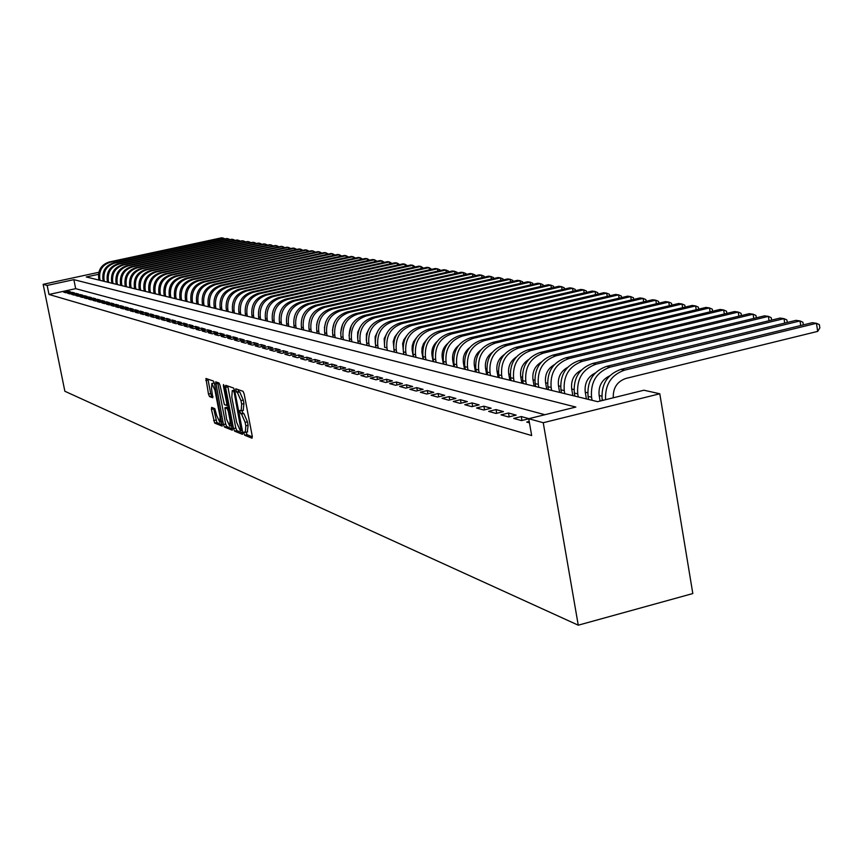 <?xml version="1.0" encoding="UTF-8"?>
<svg xmlns="http://www.w3.org/2000/svg" width="863" height="863" viewBox="0 0 863 863"><rect width="100%" height="100%" fill="white"/><g stroke="black" fill="none" stroke-linecap="round" stroke-linejoin="round"><path stroke-width="1.29" d="M243.949 433.442L244.736 435.254L252.018 438.199L252.255 436.139L244.153 393.884L243.021 391.295L235.75 388.792L236.44 392.061L237.368 392.385L240.96 400.615L241.64 404.121L241.187 410.82L239.903 410.421L239.806 411.888L241.521 414.035L245.124 422.32L245.804 425.815L245.351 432.428L244.046 431.996L243.949 433.442M246.16 432.234L247.034 434.704L252.363 436.851M237.929 389.526L238.749 391.522L239.677 391.845L237.368 392.385M242.018 410.626L242.891 413.14L243.83 413.485L241.521 414.035M211.629 407.39L211.435 409.375L214.671 423.086L222.201 426.117L214.466 383.517L213.388 381.036L205.944 378.469L208.479 394.121L209.526 396.581L212.762 397.757L211.554 388.943L211.856 383.496L214.919 390.141L220.087 416.84L219.785 422.201L216.699 415.513L214.779 408.609L211.629 407.39M544.887 414.715L75.674 288.663L48.997 294.466L47.163 285.437L43.15 284.326L64.865 391.263L578.264 625.19L692.816 593.55L659.796 393.776L643.917 390.216L597.638 401.662L86.257 276.98L98.501 274.326M48.997 294.466L531.662 435.556L528.739 418.717L543.237 422.73L578.264 625.19M233.528 428.609L234.628 431.166L242.492 434.348L242.719 432.309L234.704 390.583L233.582 388.026L225.707 385.319L225.577 387.401L233.528 428.609L235.793 428.07L236.894 430.615L242.827 433.01M232.158 430.162L224.509 427.066L223.431 424.553L215.685 381.845L218.997 382.978L220.076 385.47L224.369 404.607L226.624 405.427L226.753 403.377L223.398 385.998L223.485 384.542L224.304 386.311L232.363 430.119M529.213 421.446L526.721 422.072L529.451 422.838M528.922 418.663L521.274 416.549L513.701 418.415L521.468 420.594L528.749 418.792M501.004 414.855L508.587 416.98L516.128 415.125L508.501 413.01L501.004 414.855M488.631 411.381L496.02 413.453L503.474 411.629L496.042 409.569L488.631 411.381M476.559 407.994L483.765 410.022L491.144 408.21L483.884 406.203L476.559 407.994M464.779 404.693L471.813 406.667L479.105 404.887L472.029 402.924L464.779 404.693M453.269 401.468L460.141 403.388L467.368 401.629L460.454 399.72L453.269 401.468M442.039 398.307L448.749 400.195L455.901 398.458L449.148 396.592L442.039 398.307M431.079 395.232L437.627 397.077L444.693 395.362L438.102 393.539L431.079 395.232M420.357 392.234L426.754 394.024L433.755 392.341L427.314 390.551L420.357 392.234M409.882 389.289L416.139 391.047L423.075 389.375L416.775 387.638L409.882 389.289M399.645 386.419L405.761 388.134L412.622 386.495L406.473 384.79L399.645 386.419M389.645 383.614L395.621 385.286L402.417 383.668L396.397 381.996L389.645 383.614M379.849 380.863L385.696 382.503L392.428 380.907L386.538 379.278L379.849 380.863M370.281 378.177L375.998 379.785L382.665 378.199L376.904 376.602L370.281 378.177M360.907 375.545L366.505 377.12L373.107 375.556L367.465 374.003L360.907 375.545M351.737 372.978L357.217 374.51L363.755 372.967L358.242 371.446L351.737 372.978M342.762 370.454L348.123 371.964L354.596 370.432L349.202 368.943L342.762 370.454M333.981 367.994L339.224 369.461L345.642 367.962L340.356 366.495L333.981 367.994M325.373 365.578L330.518 367.023L336.861 365.534L331.683 364.1L325.373 365.578M316.937 363.215L321.975 364.628L328.274 363.15L323.204 361.748L316.937 363.215M308.684 360.896L313.614 362.277L319.849 360.82L314.887 359.45L308.684 360.896M300.583 358.62L305.426 359.979L311.608 358.544L306.732 357.196L300.583 358.62M292.654 356.397L297.39 357.724L303.517 356.3L298.749 354.984L292.654 356.397M284.876 354.218L289.526 355.524L295.588 354.11L290.917 352.816L284.876 354.218M277.25 352.072L281.802 353.355L287.821 351.964L283.237 350.691L277.25 352.072M269.763 349.979L274.24 351.23L280.205 349.849L275.696 348.609L269.763 349.979M262.428 347.918L266.818 349.148L272.73 347.789L268.317 346.57L262.428 347.918M255.232 345.901L259.536 347.109L265.394 345.761L261.068 344.564L255.232 345.901M248.166 343.916L252.395 345.103L258.199 343.765L253.949 342.589L248.166 343.916M241.23 341.975L245.383 343.14L251.144 341.813L246.969 340.658L241.23 341.975M234.434 340.065L238.501 341.209L244.218 339.903L240.119 338.76L234.434 340.065M227.746 338.188L231.748 339.31L237.411 338.016L233.388 336.904L227.746 338.188M221.187 336.343L225.114 337.444L230.734 336.171L226.786 335.071L221.187 336.343M214.747 334.542L218.598 335.621L224.175 334.359L220.292 333.28L214.747 334.542M208.415 332.762L212.201 333.83L217.724 332.568L213.916 331.521L208.415 332.762M202.201 331.014L205.912 332.061L211.403 330.82L207.659 329.785L202.201 331.014M196.084 329.31L199.741 330.335L205.178 329.105L201.5 328.08L196.084 329.31M190.087 327.616L193.668 328.63L199.073 327.411L195.459 326.408L190.087 327.616M184.186 325.966L187.713 326.958L193.064 325.75L189.515 324.768L184.186 325.966M178.382 324.337L181.845 325.308L187.163 324.11L183.668 323.15L178.382 324.337M172.676 322.74L176.084 323.69L181.359 322.514L177.929 321.565L172.676 322.74M167.066 321.165L170.421 322.104L175.653 320.928L172.276 320L167.066 321.165M161.554 319.612L164.855 320.54L170.043 319.375L166.721 318.458L161.554 319.612M156.127 318.091L159.375 319.008L164.52 317.854L161.262 316.948L156.127 318.091M150.788 316.592L153.981 317.487L159.094 316.354L155.879 315.459L150.788 316.592M145.545 315.124L148.684 316.009L153.754 314.876L150.594 314.003L145.545 315.124M140.378 313.679L143.463 314.542L148.501 313.42L145.394 312.557L140.378 313.679M135.286 312.244L138.328 313.096L143.334 311.985L140.27 311.144L135.286 312.244M130.281 310.842L133.28 311.683L138.242 310.583L135.232 309.752L130.281 310.842M125.362 309.461L128.307 310.292L133.236 309.191L130.27 308.371L125.362 309.461M120.507 308.102L123.409 308.911L128.307 307.832L125.383 307.023L120.507 308.102M115.739 306.764L118.587 307.562L123.452 306.484L120.572 305.696L115.739 306.764M111.036 305.437L113.851 306.236L118.673 305.168L115.836 304.38L111.036 305.437M106.408 304.143L109.17 304.919L113.959 303.862L111.176 303.096L106.408 304.143M101.845 302.859L104.574 303.625L109.331 302.579L106.581 301.823L101.845 302.859M97.346 301.608L100.032 302.352L104.757 301.316L102.05 300.572L97.346 301.608M92.924 300.356L95.577 301.101L100.259 300.076L97.595 299.332L92.924 300.356M88.565 299.137L91.176 299.871L95.836 298.846L93.204 298.123L88.565 299.137M84.272 297.929L86.839 298.652L91.467 297.638L88.878 296.926L84.272 297.929M80.032 296.743L82.568 297.455L87.163 296.451L84.606 295.739L80.032 296.743M75.858 295.578L78.36 296.279L82.924 295.275L80.41 294.585L75.858 295.578M71.748 294.423L74.207 295.114L78.738 294.121L76.257 293.431L71.748 294.423M67.692 293.28L70.119 293.959L74.617 292.978L72.179 292.309L67.692 293.28M70.561 291.856L68.145 291.187L63.689 292.158L66.084 292.827L70.561 291.856M601.781 396.149L599.159 395.524M587.703 392.805L585.265 392.223M573.981 389.537L571.716 388.997M560.594 386.354L558.501 385.858M547.541 383.248L545.599 382.784M534.812 380.216L533.021 379.796M522.374 377.26L520.734 376.872M510.238 374.38L508.739 374.013M498.393 371.554L497.023 371.23M486.818 368.803L485.578 368.512M475.513 366.117L474.391 365.847M464.456 363.485L463.463 363.247M453.658 360.917L452.762 360.702M443.086 358.404L442.309 358.21M432.751 355.944L432.083 355.783M422.643 353.539L422.072 353.399M98.835 272.287L43.15 284.326M528.739 418.717L575.848 407.056L73.862 279.655L47.163 285.437M543.237 422.73L659.796 393.776M75.674 288.663L73.862 279.655M521.274 416.549L521.953 420.475M508.501 413.01L509.17 416.84M496.042 409.569L496.7 413.291M483.884 406.203L484.531 409.828M472.029 402.924L472.654 406.462M460.454 399.72L461.069 403.161M449.148 396.592L449.742 399.957M438.102 393.539L438.695 396.818M427.314 390.551L427.897 393.755M416.775 387.638L417.336 390.756M406.473 384.79L407.023 387.832M396.397 381.996L396.937 384.974M386.538 379.278L387.066 382.18M376.904 376.602L377.422 379.44M367.465 374.003L367.983 376.775M358.242 371.446L358.738 374.154M349.202 368.943L349.688 371.597M340.356 366.495L340.831 369.084M331.683 364.1L332.158 366.635M323.204 361.748L323.657 364.229M314.887 359.45L315.34 361.877M306.732 357.196L307.174 359.569M298.749 354.984L299.181 357.314M290.917 352.816L291.338 355.103M283.237 350.691L283.657 352.924M275.696 348.609L276.117 350.799M268.317 346.57L268.717 348.706M261.068 344.564L261.467 346.667M253.949 342.589L254.348 344.65M246.969 340.658L247.357 342.687M240.119 338.76L240.497 340.745M233.388 336.904L233.765 338.846M226.786 335.071L227.152 336.98M220.292 333.28L220.648 335.157M213.916 331.521L214.272 333.355M207.659 329.785L208.005 331.586M201.5 328.08L201.845 329.849M195.459 326.408L195.793 328.145M189.515 324.768L189.849 326.473M183.668 323.15L183.992 324.822M177.929 321.565L178.242 323.204M172.276 320L172.589 321.619M166.721 318.458L167.034 320.054M161.262 316.948L161.564 318.512M155.879 315.459L156.181 317.001M150.594 314.003L150.896 315.513M145.394 312.557L145.685 314.046M140.27 311.144L140.561 312.6M135.232 309.752L135.513 311.187M130.27 308.371L130.55 309.795M125.383 307.023L125.664 308.415M120.572 305.696L120.842 307.066M115.836 304.38L116.106 305.729M111.176 303.096L111.435 304.423M106.581 301.823L106.839 303.129M102.05 300.572L102.309 301.856M97.595 299.332L97.853 300.604M93.204 298.123L93.452 299.375M88.878 296.926L89.126 298.156M84.606 295.739L84.854 296.958M80.41 294.585L80.647 295.772M76.257 293.431L76.494 294.607M72.179 292.309L72.406 293.463M68.145 291.187L68.382 292.33M247.347 431.834L248.102 425.254L245.804 425.815M243.83 413.485L247.433 421.77L248.102 425.254M243.204 410.238L243.949 403.582L241.64 404.121M239.677 391.845L243.28 400.076L243.949 403.582M227.735 385.998L235.793 428.07M241.133 430.81L234.261 392.805L233.474 391.025L232.233 390.648L231.813 397.325L236.602 422.212L240.151 430.421L241.133 430.81M232.481 428.846L226.742 426.538L224.509 427.066M217.692 382.525L225.674 424.024L226.742 426.538M226.602 419.299L229.752 426.095L230.087 420.659L228.253 411.133L227.152 408.609L224.898 407.778L226.602 419.299M227.055 407.304L228.436 407.703M207.929 379.137L210.691 393.593L211.748 396.052L212.978 396.516M213.539 408.123L216.883 422.557L222.417 424.79M613.259 397.8C612.957 387.94 617.174 381.478 625.902 378.436L817.703 331.392L816.452 323.301L812.31 322.708L620.885 369.396C607.25 374.283 601.015 384.413 602.147 399.774L602.277 400.518M605.578 399.698C604.92 384.682 611.231 374.833 624.521 370.162L816.452 323.301L819.354 324.628L819.85 327.854L817.703 331.392M600.098 401.058L599.127 395.351C598.286 386.236 601.77 379.752 609.591 375.912M800.735 325.524L800.023 320.939L795.977 320.356L606.581 366.397C593.108 371.209 586.926 381.209 588.059 396.376L588.588 399.461M803.324 324.898L802.914 322.255L800.023 320.939L610.119 367.131C596.603 371.975 590.421 381.996 591.554 397.217L592.072 400.303M586.398 398.922L585.233 392.039C584.38 383.215 587.725 376.861 595.254 372.978M784.704 323.096L784.003 318.641L780.055 318.069L592.644 363.463C579.31 368.221 573.205 378.091 574.337 393.064L574.855 396.106M787.272 322.471L786.873 319.936L784.003 318.641L596.096 364.186C582.73 368.965 576.603 378.857 577.735 393.884L578.253 396.937M572.838 395.621L571.684 388.825C570.831 380.27 574.024 374.035 581.274 370.141M769.052 320.734L768.372 316.387L764.521 315.836L579.051 360.615C565.858 365.297 559.828 375.049 560.95 389.839L561.468 392.848M771.619 320.119L771.231 317.681L768.372 316.387L582.417 361.317C569.192 366.02 563.14 375.793 564.262 390.637L564.78 393.657M559.623 392.395L558.469 385.685C557.617 377.39 560.67 371.284 567.649 367.368M753.777 318.425L753.108 314.197L749.354 313.657L565.783 357.832C552.741 362.46 546.775 372.072 547.897 386.689L548.404 389.655M756.333 317.811L755.966 315.47L753.108 314.197L569.073 358.512C555.988 363.161 550.011 372.816 551.133 387.465L551.64 390.454M546.721 389.245L545.578 382.611C544.715 374.585 547.638 368.609 554.348 364.671M738.868 316.182L738.221 312.061L734.553 311.532L552.849 355.114C539.936 359.677 534.046 369.181 535.157 383.625L535.664 386.559M741.414 315.567L741.058 313.323L738.221 312.061L556.052 355.783C543.107 360.367 537.196 369.903 538.318 384.38L538.825 387.325M534.121 386.182L532.989 379.623C532.137 371.856 534.931 365.998 541.36 362.05M724.316 313.981L723.669 309.968L720.087 309.45L540.227 352.46C527.444 356.969 521.619 366.354 522.73 380.626L523.237 383.517M726.851 313.377L726.506 311.219L723.669 309.968L543.356 353.118C530.54 357.638 524.693 367.055 525.804 381.36L526.311 384.272M521.835 383.183L520.713 376.7C519.86 369.181 522.514 363.452 528.685 359.504M710.098 311.845L709.462 307.929L705.966 307.422L527.897 349.871C515.254 354.326 509.483 363.593 510.594 377.692L511.09 380.561M712.622 311.241L712.288 309.17L709.462 307.929L530.95 350.518C518.275 354.973 512.493 364.283 513.604 378.426L514.1 381.295M509.828 380.259L508.717 373.852C507.865 366.581 510.4 360.971 516.311 357.023M696.204 309.752L695.589 305.934L692.169 305.437L515.858 347.347C503.345 351.737 497.638 360.907 498.738 374.844L499.235 377.67M698.717 309.148L698.394 307.163L695.589 305.934L518.836 347.972C506.29 352.374 500.572 361.575 501.673 375.545L502.18 378.382M498.113 377.401L497.002 371.068C496.149 364.035 498.566 358.544 504.219 354.607M682.622 307.703L682.018 303.981L678.674 303.496L504.1 344.876C491.716 349.213 486.063 358.274 487.164 372.05L487.66 374.844M685.125 307.109L684.812 305.2L682.018 303.981L507.013 345.491C494.596 349.839 488.933 358.922 490.033 372.74L490.529 375.545M486.656 374.607L485.556 368.35C484.715 361.543 487.002 356.182 492.406 352.255M669.354 305.707L668.76 302.072L665.492 301.608L492.611 342.46C480.346 346.743 474.758 355.696 475.858 369.321L476.344 372.093M671.846 305.124L671.543 303.28L668.76 302.072L495.459 343.064C483.161 347.358 477.563 356.333 478.652 370L479.148 372.773M475.459 371.877L474.37 365.685C473.539 359.116 475.696 353.884 480.853 349.979M656.376 303.754L655.794 300.205L652.601 299.752L481.381 340.108C469.235 344.337 463.711 353.183 464.801 366.656L465.286 369.396M658.857 303.172L658.566 301.403L655.794 300.205L484.165 340.691C471.985 344.93 466.452 353.808 467.541 367.314L468.026 370.065M464.521 369.202L463.431 363.086C462.611 356.743 464.65 351.629 469.569 347.746M643.679 301.856L643.108 298.393L639.99 297.94L470.4 337.8C458.382 341.985 452.913 350.734 453.992 364.046L454.477 366.753M646.15 301.273L645.869 299.569L643.108 298.393L473.118 338.372C461.069 342.568 455.588 351.338 456.667 364.693L457.153 367.411M453.819 366.592L452.741 360.54C451.932 354.423 453.852 349.439 458.523 345.588M631.263 299.99L630.702 296.602L627.649 296.16L459.666 335.545C447.757 339.677 442.341 348.328 443.42 361.5L443.906 364.175M633.722 299.407L633.453 297.778L630.702 296.602L462.32 336.106C450.389 340.249 444.963 348.922 446.042 362.136L446.527 364.822M443.355 364.046L442.277 358.059C441.478 352.169 443.291 347.304 447.724 343.485M619.116 298.166L618.566 294.855L615.567 294.434L449.159 333.345C437.368 337.422 432.018 345.977 433.086 359.008L433.56 361.662M621.554 297.595L621.295 296.02L618.566 294.855L451.77 333.884C439.947 337.983 434.574 346.559 435.653 359.623L436.128 362.287M433.118 361.554L432.05 355.621C431.263 349.947 432.967 345.222 437.153 341.435M607.228 296.387L606.689 293.15L603.755 292.73L438.889 331.187C427.217 335.222 421.91 343.679 422.978 356.57L423.453 359.191M609.656 295.815L609.407 294.305L606.689 293.15L441.435 331.716C429.731 335.772 424.413 344.251 425.481 357.174L425.955 359.806M423.097 359.105L421.888 352.169L422.072 347.821L423.496 343.69L426.807 339.45M595.589 294.639L595.049 291.478L592.18 291.068L428.835 329.073C417.271 333.064 412.018 341.435 413.086 354.186L413.55 356.775M598.005 294.067L597.757 292.622L595.049 291.478L431.327 329.601C419.742 333.593 414.477 341.996 415.535 354.779L416.009 357.379M413.291 356.71L412.093 349.882L412.244 345.685L413.571 341.683L416.678 337.519M584.186 292.924L583.668 289.839L580.853 289.439L418.997 327.012C407.541 330.95 402.341 339.235 403.399 351.856L403.862 354.413M586.592 292.374L586.355 290.982L583.668 289.839L421.435 327.519C409.957 331.478 404.747 339.774 405.804 352.428L406.268 355.006M403.69 354.369L402.633 343.593L403.852 339.731L406.764 335.653M573.021 291.263L572.503 288.242L569.753 287.843L409.364 324.984C398.016 328.889 392.87 337.077 393.916 349.569L394.38 352.104M575.416 290.702L575.19 289.364L572.503 288.242L411.748 325.491C400.378 329.396 395.211 337.616 396.268 350.13L396.732 352.676M394.294 352.082L393.215 341.554L394.769 336.948L397.045 333.83M562.083 289.623L561.586 286.667L558.879 286.279L399.925 322.999C388.684 326.861 383.582 334.973 384.639 347.325L384.164 338.641L387.53 332.082M564.467 289.073L564.251 287.789L561.586 286.667L402.266 323.496C391.004 327.357 385.89 335.491 386.937 347.886L387.401 350.4M551.371 288.015L550.874 285.135L548.232 284.747L390.691 321.068C379.547 324.876 374.499 332.902 375.545 345.135L375.998 347.627M553.744 287.476L553.528 286.236L550.874 285.135L392.978 321.543C381.813 325.373 376.753 333.409 377.8 345.675L378.253 348.177M375.308 343.452L375.114 336.743L378.199 330.378M540.864 286.451L540.378 283.625L537.789 283.247L381.64 319.159C370.594 322.935 365.599 330.874 366.635 342.989L367.088 345.448M543.226 285.901L543.021 284.725L540.378 283.625L383.884 319.634C372.816 323.42 367.811 331.381 368.846 343.517L369.299 345.987M366.344 340.594L366.43 334.057L369.051 328.749M530.572 284.909L530.098 282.147L527.552 281.78L372.773 317.304C361.824 321.036 356.872 328.889 357.908 340.885L358.35 343.323M532.924 284.369L532.719 283.237L530.098 282.147L374.974 317.767C364.003 321.511 359.04 329.386 360.076 341.403L360.518 343.852M357.584 337.972L357.714 332.287L360.076 327.185M520.475 283.398L520.011 280.691L517.52 280.335L364.078 315.48C353.237 319.17 348.328 326.948 349.353 338.825L349.795 341.23M522.816 282.87L522.622 281.78L520.011 280.691L366.236 315.934C355.362 319.634 350.443 327.433 351.478 339.332L351.921 341.748M510.583 281.931L510.119 279.278L507.681 278.922L355.556 313.69C344.812 317.336 339.946 325.049 340.971 336.797L341.414 339.191M512.902 281.392L512.73 280.346L510.119 279.278L357.67 314.132C346.894 317.789 342.028 325.513 343.053 337.304L343.496 339.698M349.019 335.448L351.273 325.685M500.874 280.475L500.421 277.875L498.027 277.541L347.196 311.931C336.548 315.545 331.726 323.172 332.751 334.812L333.183 337.185M503.194 279.946L503.01 278.943L500.421 277.875L349.278 312.363C338.598 315.998 333.765 323.636 334.79 335.308L335.222 337.681M340.637 332.924L342.633 324.272M491.36 279.062L490.907 276.516L488.566 276.171L339.008 310.216C328.447 313.787 323.668 321.349 324.682 332.87L325.124 335.222M493.658 278.533L493.485 277.562L490.907 276.516L341.047 310.637C330.453 314.229 325.675 321.802 326.689 333.355L327.12 335.707M332.428 330.367L334.143 322.967M482.018 277.67L481.576 275.168L479.267 274.844L330.971 308.523C320.507 312.072 315.772 319.547 316.775 330.961L317.206 333.291M484.305 277.142L484.143 276.214L481.576 275.168L332.967 308.943C322.471 312.492 317.735 319.99 318.738 331.435L319.17 333.765M324.412 327.746L325.783 321.813M472.848 276.3L472.417 273.851L470.152 273.528L323.086 306.872C312.708 310.378 308.015 317.789 309.019 329.094L309.45 331.392M475.125 275.782L474.963 274.898L472.417 273.851L325.049 307.282C314.639 310.799 309.946 318.22 310.95 329.558L311.381 331.867M316.602 324.941L317.53 320.907M463.852 274.963L463.431 272.568L461.209 272.244L315.351 305.243C305.06 308.717 300.41 316.052 301.414 327.26L301.834 329.537M466.117 274.445L465.966 273.593L463.431 272.568L317.271 305.653C306.958 309.127 302.298 316.484 303.301 327.713L303.733 330M455.017 273.647L454.607 271.295L452.417 270.982L307.767 303.657C297.562 307.088 292.945 314.359 293.938 325.459L294.369 327.713M457.271 273.129L457.12 272.32L454.607 271.295L309.644 304.046C299.418 307.498 294.801 314.779 295.793 325.912L296.225 328.167M446.344 272.352L445.934 270.043L443.798 269.741L300.313 302.093C290.195 305.491 285.621 312.697 286.613 323.69L287.034 325.934M448.587 271.845L448.447 271.058L445.934 270.043L302.158 302.481C292.018 305.89 287.444 313.107 288.436 324.132L288.857 326.376M437.832 271.09L437.422 268.825L435.319 268.522L292.999 300.551C282.967 303.927 278.436 311.058 279.418 321.953L279.839 324.175M440.054 270.583L439.925 269.828L437.422 268.825L294.812 300.928C284.758 304.315 280.216 311.467 281.198 322.384L281.618 324.607M429.461 269.839L429.073 267.627L427.002 267.325L285.815 299.04C275.858 302.384 271.37 309.45 272.352 320.249L272.762 322.449M431.683 269.342L429.073 267.627L287.606 299.418C277.627 302.762 273.129 309.849 274.1 320.68L274.52 322.881M421.252 268.62L420.864 266.44L418.825 266.149L278.76 297.562C268.889 300.874 264.445 307.875 265.416 318.576L265.826 320.756M423.453 268.123L420.864 266.44L280.518 297.929C270.626 301.241 266.16 308.264 267.131 318.997L267.552 321.176M413.172 267.422L412.794 265.286L410.799 264.995L271.834 296.106C262.039 299.385 257.627 306.322 258.598 316.937L259.008 319.094M415.373 266.926L412.794 265.286L273.56 296.473C263.744 299.752 259.321 306.71 260.292 317.347L260.702 319.504M405.243 266.246L404.866 264.143L402.913 263.862L265.038 294.682C255.319 297.929 250.939 304.801 251.899 315.319L252.309 317.465M407.433 265.75L404.866 264.143L266.721 295.038C256.991 298.285 252.6 305.178 253.56 315.729L253.97 317.864M397.455 265.081L397.077 263.032L395.157 262.751L258.35 293.28C248.706 296.494 244.369 303.312 245.319 313.733L245.728 315.858M399.623 264.596L397.077 263.032L260.011 293.625C250.346 296.85 245.998 303.679 246.958 314.132L247.357 316.257M389.785 263.949L389.418 261.931L387.53 261.651L251.78 291.899C242.212 295.081 237.908 301.845 238.857 312.179L239.267 314.283M391.953 263.463L389.418 261.931L253.409 292.244C243.83 295.426 239.515 302.212 240.464 312.568L240.863 314.671M382.255 262.827L381.899 260.842L380.033 260.572L245.319 290.54C235.836 293.7 231.564 300.4 232.514 310.648L232.913 312.73M384.402 262.352L381.899 260.842L246.926 290.874C237.422 294.046 233.139 300.756 234.089 311.025L234.488 313.118M374.855 261.726L374.499 259.785L372.665 259.515L238.975 289.213C229.558 292.33 225.319 298.976 226.268 309.137L226.667 311.209M376.991 261.252L374.499 259.785L240.55 289.536C231.122 292.676 226.872 299.332 227.821 309.515L228.21 311.586M367.573 260.648L367.217 258.738L365.416 258.479L232.73 287.897C223.388 290.993 219.191 297.584 220.13 307.66L220.518 309.709M369.698 260.173L367.217 258.738L234.283 288.22C224.919 291.327 220.712 297.929 221.651 308.026L222.05 310.087M360.41 259.59L360.065 257.703L358.296 257.454L226.602 286.613C217.325 289.677 213.161 296.214 214.089 306.203L214.488 308.242M362.525 259.116L360.065 257.703L228.123 286.926C218.835 290.011 214.66 296.559 215.588 306.57L215.987 308.609M353.366 258.544L353.021 256.699L351.284 256.44L220.561 285.34C211.37 288.393 207.228 294.866 208.156 304.779L208.544 306.796M355.47 258.08L353.021 256.699L222.061 285.664C212.848 288.706 208.706 295.2 209.633 305.135L210.022 307.152M346.43 257.519L346.095 255.696L344.391 255.448L214.628 284.1C205.502 287.12 201.403 293.539 202.32 303.366L202.708 305.373M348.523 257.055L346.095 255.696L216.106 284.412C206.958 287.433 202.848 293.873 203.776 303.722L204.153 305.718M339.612 256.505L339.288 254.725L337.595 254.477L208.792 282.87C199.731 285.869 195.664 292.233 196.581 301.985L196.958 303.97M341.694 256.041L339.288 254.725L210.248 283.172C201.165 286.171 197.088 292.557 198.005 302.33L198.393 304.315M332.902 255.513L332.579 253.754L330.917 253.517L203.053 281.662C194.056 284.628 190.022 290.95 190.928 300.626L191.316 302.589M334.984 255.06L332.579 253.754L204.477 281.964C195.47 284.941 191.424 291.273 192.33 300.96L192.719 302.935M326.3 254.531L325.987 252.805L324.348 252.579L197.4 280.486C188.479 283.42 184.466 289.688 185.372 299.278L185.75 301.23M328.361 254.078L325.987 252.805L198.803 280.777C189.86 283.722 185.847 290 186.753 299.612L187.131 301.575M319.806 253.571L319.493 251.877L317.886 251.64L191.845 279.31C182.978 282.233 178.997 288.447 179.903 297.962L180.281 299.903M321.856 253.118L319.493 251.877L193.226 279.601C184.348 282.525 180.356 288.76 181.262 298.296L181.64 300.238M313.409 252.622L313.096 250.96L311.511 250.734L186.376 278.166C177.573 281.058 173.625 287.228 174.52 296.667L174.898 298.587M315.448 252.179L313.096 250.96L187.735 278.447C178.921 281.349 174.962 287.53 175.858 296.991L176.235 298.911M307.109 251.694L306.807 250.054L305.243 249.828L180.993 277.034C172.255 279.903 168.328 286.02 169.224 295.394L169.601 297.293M309.137 251.252L306.807 250.054L182.33 277.314C173.571 280.184 169.644 286.322 170.54 295.707L170.917 297.616M300.907 250.777L300.604 249.159L299.073 248.943L175.685 275.923C167.012 278.771 163.118 284.833 164.013 294.132L164.38 296.02M302.924 250.335L300.604 249.159L177.001 276.192C168.317 279.051 164.412 285.135 165.308 294.445L165.674 296.343M294.801 249.871L294.499 248.285L292.989 248.069L170.464 274.822C161.856 277.649 157.994 283.668 158.878 292.891L159.245 294.768M296.807 249.439L294.499 248.285L171.759 275.092C163.139 277.929 159.267 283.959 160.151 293.204L160.518 295.081M288.781 248.986L288.49 247.422L287.001 247.206L165.329 273.744C156.775 276.548 152.945 282.525 153.819 291.672L154.186 293.539M290.788 248.544L288.49 247.422L166.602 274.013C158.037 276.818 154.197 282.805 155.081 291.974L155.448 293.841M282.859 248.113L282.579 246.57L281.111 246.354L160.27 272.686C151.78 275.459 147.972 281.392 148.846 290.475L149.213 292.32M284.855 247.67L282.579 246.57L161.521 272.945C153.021 275.728 149.202 281.672 150.086 290.777L150.442 292.622M277.023 247.25L276.743 245.728L275.297 245.524L155.286 271.64C146.85 274.391 143.075 280.281 143.948 289.288L144.304 291.133M279.008 246.818L276.743 245.728L156.516 271.899C148.069 274.661 144.294 280.551 145.167 289.59L145.523 291.424M271.273 246.397L270.993 244.909L269.569 244.704L150.367 270.604C141.996 273.334 138.242 279.181 139.116 288.134L139.472 289.946M273.247 245.966L270.993 244.909L151.597 270.863C143.204 273.603 139.45 279.45 140.313 288.415L140.68 290.248M265.61 245.567L265.34 244.089L263.938 243.895L145.534 269.59C137.217 272.298 133.495 278.102 134.358 286.98L134.714 288.792M267.573 245.135L265.34 244.089L146.732 269.839C138.404 272.557 134.671 278.371 135.545 287.271L135.901 289.083M260.033 244.736L259.763 243.29L258.371 243.096L140.766 268.587C132.514 271.284 128.814 277.034 129.666 285.847L130.022 287.649M261.985 244.315L259.763 243.29L141.953 268.835C133.679 271.532 129.979 277.303 130.831 286.128L131.187 287.929M254.531 243.927L254.261 242.503L252.902 242.309L136.074 267.606C127.875 270.27 124.196 275.987 125.049 284.736L125.405 286.516M256.473 243.506L254.261 242.503L137.239 267.854C129.029 270.518 125.34 276.246 126.203 285.017L126.559 286.796M249.105 243.129L248.846 241.726L247.498 241.532L131.446 266.635C123.301 269.278 119.655 274.952 120.507 283.647L120.852 285.416M251.036 242.708L248.846 241.726L132.6 266.872C124.434 269.526 120.777 275.211 121.629 283.916L121.985 285.685M243.765 242.341L243.506 240.95L242.179 240.766L126.883 265.675C118.792 268.307 115.167 273.927 116.02 282.557L116.365 284.315M245.685 241.92L243.506 240.95L128.015 265.912C119.914 268.544 116.289 274.186 117.131 282.827L117.487 284.585M238.49 241.554L238.231 240.194L236.937 240.011L122.395 264.736C114.358 267.336 110.755 272.924 111.597 281.489L111.942 283.237M240.41 241.144L238.231 240.194L123.506 264.963C115.459 267.584 111.856 273.172 112.697 281.759L113.042 283.506M233.301 240.788L233.042 239.45L231.759 239.267L117.961 263.798C109.979 266.387 106.397 271.942 107.239 280.443L107.584 282.179M235.2 240.378L233.042 239.45L119.062 264.035C111.068 266.624 107.487 272.179 108.328 280.702L108.673 282.438M228.177 240.033L227.929 238.717L226.656 238.533L113.592 262.881C105.664 265.459 102.114 270.96 102.945 279.407L103.29 281.133M230.076 239.634L227.929 238.717L114.682 263.107C106.732 265.685 103.182 271.209 104.013 279.666L104.358 281.392M223.129 239.288L222.881 237.994L221.629 237.81L109.288 261.974C101.403 264.531 97.875 270 98.706 278.382L99.051 280.097M225.016 238.889L222.881 237.994L110.356 262.201C102.46 264.758 98.932 270.238 99.763 278.641L100.108 280.356M247.034 434.704L244.736 435.254M238.749 391.522L236.44 392.061M242.891 413.14L240.594 413.69M247.433 421.77L245.124 422.32M243.28 400.076L240.96 400.615M227.854 386.861L225.577 387.401M236.894 430.615L234.628 431.166M242.125 429.191L241.295 429.386M235.092 392.611L234.261 392.805M234.725 390.723L233.474 391.025M234.617 390.184L232.514 390.68M225.674 424.024L223.431 424.553M217.821 383.377L215.567 383.906M227.929 405.092L226.732 405.373M227.562 403.183L226.753 403.377M224.186 385.804L223.398 385.998M230.896 420.464L230.087 420.659M229.062 410.95L228.253 411.133M228.544 408.285L227.152 408.609M227.239 407.26L224.984 407.789M220.874 416.646L220.087 416.84M215.707 389.957L214.919 390.141M211.748 396.052L209.526 396.581M210.691 393.593L208.479 394.121M208.048 379.979L205.836 380.497M216.883 422.557L214.671 423.086M215.826 420.087L213.614 420.615M213.646 408.857L211.435 409.375M603.744 400.152L602.147 399.774M624.521 370.162L620.885 369.396M591.554 397.217L588.059 396.376M610.119 367.131L606.581 366.397M577.735 393.884L574.337 393.064M596.096 364.186L592.644 363.463M564.262 390.637L560.95 389.839M582.417 361.317L579.051 360.615M551.133 387.465L547.897 386.689M569.073 358.512L565.783 357.832M538.318 384.38L535.157 383.625M556.052 355.783L552.849 355.114M525.804 381.36L522.73 380.626M543.356 353.118L540.227 352.46M513.604 378.426L510.594 377.692M530.95 350.518L527.897 349.871M501.673 375.545L498.738 374.844M518.836 347.972L515.858 347.347M490.033 372.74L487.164 372.05M507.013 345.491L504.1 344.876M478.652 370L475.858 369.321M495.459 343.064L492.611 342.46M467.541 367.314L464.801 366.656M484.165 340.691L481.381 340.108M456.667 364.693L453.992 364.046M473.118 338.372L470.4 337.8M446.042 362.136L443.42 361.5M462.32 336.106L459.666 335.545M435.653 359.623L433.086 359.008M451.77 333.884L449.159 333.345M425.481 357.174L422.978 356.57M441.435 331.716L438.889 331.187M415.535 354.779L413.086 354.186M431.327 329.601L428.835 329.073M405.804 352.428L403.399 351.856M421.435 327.519L418.997 327.012M396.268 350.13L393.916 349.569M411.748 325.491L409.364 324.984M386.937 347.886L384.639 347.325M402.266 323.496L399.925 322.999M377.8 345.675L375.545 345.135M392.978 321.543L390.691 321.068M368.846 343.517L366.635 342.989M383.884 319.634L381.64 319.159M360.076 341.403L357.908 340.885M374.974 317.767L372.773 317.304M351.478 339.332L349.353 338.825M366.236 315.934L364.078 315.48M343.053 337.304L340.971 336.797M357.67 314.132L355.556 313.69M334.79 335.308L332.751 334.812M349.278 312.363L347.196 311.931M326.689 333.355L324.682 332.87M341.047 310.637L339.008 310.216M318.738 331.435L316.775 330.961M332.967 308.943L330.971 308.523M310.95 329.558L309.019 329.094M325.049 307.282L323.086 306.872M303.301 327.713L301.414 327.26M317.271 305.653L315.351 305.243M295.793 325.912L293.938 325.459M309.644 304.046L307.767 303.657M288.436 324.132L286.613 323.69M302.158 302.481L300.313 302.093M281.198 322.384L279.418 321.953M294.812 300.928L292.999 300.551M274.1 320.68L272.352 320.249M287.606 299.418L285.815 299.04M267.131 318.997L265.416 318.576M280.518 297.929L278.76 297.562M260.292 317.347L258.598 316.937M273.56 296.473L271.834 296.106M253.56 315.729L251.899 315.319M266.721 295.038L265.038 294.682M246.958 314.132L245.319 313.733M260.011 293.625L258.35 293.28M240.464 312.568L238.857 312.179M253.409 292.244L251.78 291.899M234.089 311.025L232.514 310.648M246.926 290.874L245.319 290.54M227.821 309.515L226.268 309.137M240.55 289.536L238.975 289.213M221.651 308.026L220.13 307.66M234.283 288.22L232.73 287.897M215.588 306.57L214.089 306.203M228.123 286.926L226.602 286.613M209.633 305.135L208.156 304.779M222.061 285.664L220.561 285.34M203.776 303.722L202.32 303.366M216.106 284.412L214.628 284.1M198.005 302.33L196.581 301.985M210.248 283.172L208.792 282.87M192.33 300.96L190.928 300.626M204.477 281.964L203.053 281.662M186.753 299.612L185.372 299.278M198.803 280.777L197.4 280.486M181.262 298.296L179.903 297.962M193.226 279.601L191.845 279.31M175.858 296.991L174.52 296.667M187.735 278.447L186.376 278.166M170.54 295.707L169.224 295.394M182.33 277.314L180.993 277.034M165.308 294.445L164.013 294.132M177.001 276.192L175.685 275.923M160.151 293.204L158.878 292.891M171.759 275.092L170.464 274.822M155.081 291.974L153.819 291.672M166.602 274.013L165.329 273.744M150.086 290.777L148.846 290.475M161.521 272.945L160.27 272.686M145.167 289.59L143.948 289.288M156.516 271.899L155.286 271.64M140.313 288.415L139.116 288.134M151.597 270.863L150.367 270.604M135.545 287.271L134.358 286.98M146.732 269.839L145.534 269.59M130.831 286.128L129.666 285.847M141.953 268.835L140.766 268.587M126.203 285.017L125.049 284.736M137.239 267.854L136.074 267.606M121.629 283.916L120.507 283.647M132.6 266.872L131.446 266.635M117.131 282.827L116.02 282.557M128.015 265.912L126.883 265.675M112.697 281.759L111.597 281.489M123.506 264.963L122.395 264.736M108.328 280.702L107.239 280.443M119.062 264.035L117.961 263.798M104.013 279.666L102.945 279.407M114.682 263.107L113.592 262.881M99.763 278.641L98.706 278.382M110.356 262.201L109.288 261.974M247.659 431.878L245.459 432.406M243.495 410.27L241.295 410.799M234.531 390.108L232.233 390.648M227.929 405.114L226.624 405.427M231.877 425.588L229.838 426.074M227.152 407.239L224.898 407.778M221.845 421.716L219.86 422.19M214.089 382.967L211.856 383.496"/></g></svg>

